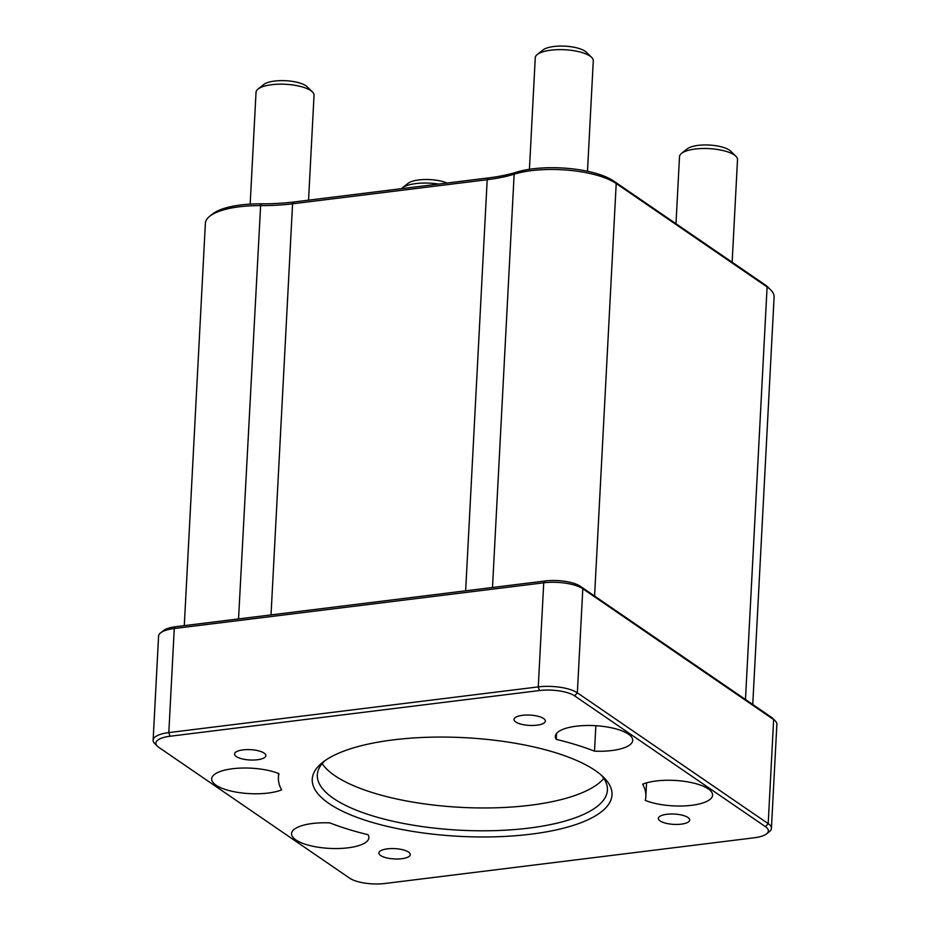 <?xml version="1.0" encoding="UTF-8"?>
<svg xmlns="http://www.w3.org/2000/svg" width="930" height="930" viewBox="0 0 930 930"><rect width="100%" height="100%" fill="white"/><g stroke="black" fill="none" stroke-linecap="round" stroke-linejoin="round"><path stroke-width="1.4" d="M770.528 289.73L767.936 287.184A60.032 19.763 -177 0 0 764.658 284.522L613.765 181.083A60.032 19.763 -177 0 0 516.429 172.201A100.696 33.143 3 0 1 488.669 177.886L294.054 201.961A100.696 33.143 3 0 1 260.726 203.844A60.032 19.763 -177 0 0 212.54 213.993L209.703 216.26A62.938 20.716 3 0 1 260.214 205.611A97.79 32.19 -177 0 0 292.578 203.798L487.192 179.711A97.79 32.19 -177 0 0 514.15 174.189A62.938 20.716 3 0 1 616.206 183.501L767.099 286.952A62.938 20.716 3 0 1 770.528 289.73A62.938 20.716 3 0 1 774.097 297.147L752.754 704.487M184.291 625.634L205.379 223.258A62.938 20.716 3 0 1 209.703 216.26M775.236 720.843L772.644 718.297A26.145 8.603 -177 0 0 771.214 717.146L580.378 586.319A26.145 8.603 -177 0 0 545.201 580.971L175.747 626.692A26.145 8.603 -177 0 0 163.413 630.621L160.565 632.888A29.051 9.556 3 0 1 174.27 628.517L543.725 582.808A29.051 9.556 3 0 1 582.808 588.737L773.644 719.564A29.051 9.556 3 0 1 775.236 720.843A29.051 9.556 3 0 1 776.875 724.272L771.423 828.351A29.051 9.556 -177 0 0 768.192 823.643L577.356 692.827A29.051 9.556 -177 0 0 538.272 686.886L168.818 732.596A29.051 9.556 -177 0 0 153.125 740.199A29.051 9.556 -177 0 0 154.764 743.628L157.356 746.174A26.145 8.603 3 0 1 170.004 736.246L539.458 690.537A26.145 8.603 3 0 1 574.635 695.884L765.471 826.7A26.145 8.603 3 0 1 766.587 833.85A26.145 8.603 3 0 1 754.253 837.79L384.799 883.5A26.145 8.603 3 0 1 349.622 878.153L158.786 747.336A26.145 8.603 3 0 1 157.356 746.174M153.125 740.199L158.577 636.12A29.051 9.556 3 0 1 160.565 632.888M766.587 833.85L769.436 831.594A29.051 9.556 -177 0 0 771.423 828.351M393.344 739.862A150.079 49.395 -177 0 0 322.559 762.461A150.079 49.395 -177 0 0 459.548 836.349A150.079 49.395 -177 0 0 603.5 777.189A150.079 49.395 -177 0 0 393.344 739.862M278.419 777.387A183.966 60.555 3 0 0 281.604 789.872A38.735 12.753 3 0 1 238.045 792.43A38.735 12.753 3 0 1 211.668 778.875A38.735 12.753 3 0 1 236.708 768.32A38.735 12.753 3 0 1 278.965 773.655A183.966 60.555 3 0 0 278.419 777.387L278.616 773.504M556.547 733.468L556.245 739.35A38.735 12.753 3 0 1 555.35 736.351A38.735 12.753 3 0 1 594.689 725.644A38.735 12.753 3 0 1 632.702 740.408A38.735 12.753 3 0 1 594.514 751.161L595.851 725.714M556.245 739.35A183.966 60.555 3 0 1 594.514 751.161M368.013 834.698A183.966 60.555 3 0 1 329.743 822.876A38.735 12.753 3 0 0 291.555 833.629A38.735 12.753 3 0 0 329.569 848.393A38.735 12.753 3 0 0 368.908 837.686A38.735 12.753 3 0 0 368.013 834.698M243.021 749.894A15.694 5.162 3 0 1 265.887 755.648A15.694 5.162 3 0 1 249.949 759.984A15.694 5.162 3 0 1 234.546 754.009A15.694 5.162 3 0 1 243.021 749.894M666.845 814.285A15.694 5.162 3 0 1 689.711 820.028A15.694 5.162 3 0 1 673.773 824.375A15.694 5.162 3 0 1 658.37 818.388A15.694 5.162 3 0 1 666.845 814.285M522.497 715.321A15.694 5.162 3 0 1 545.364 721.076A15.694 5.162 3 0 1 529.414 725.412A15.694 5.162 3 0 1 514.011 719.425A15.694 5.162 3 0 1 522.497 715.321M387.38 848.858A15.694 5.162 3 0 1 410.246 854.612A15.694 5.162 3 0 1 394.297 858.948A15.694 5.162 3 0 1 378.894 852.961A15.694 5.162 3 0 1 387.38 848.858M642.653 784.164A183.966 60.555 3 0 1 645.838 796.65A183.966 60.555 3 0 1 645.292 800.393A38.735 12.753 3 0 0 687.549 805.717A38.735 12.753 3 0 0 712.589 795.162A38.735 12.753 3 0 0 686.212 781.619A38.735 12.753 3 0 0 642.653 784.164M601.187 775.05A145.231 47.802 3 0 1 607.406 790.058A145.231 47.802 3 0 1 459.862 830.199A145.231 47.802 3 0 1 317.328 774.853A145.231 47.802 3 0 1 325.082 760.589M322.14 763.658A145.231 47.802 -177 0 0 461.059 807.368A145.231 47.802 -177 0 0 603.791 778.422M250.17 204.123L256.029 92.303A29.051 9.556 3 0 1 258.017 89.071A29.051 9.556 3 0 1 271.723 84.7A29.051 9.556 3 0 1 312.399 91.919A29.051 9.556 3 0 1 314.038 95.348L308.551 200.171M312.399 91.919L307.214 86.827A23.238 7.649 -177 0 0 274.675 81.05A23.238 7.649 -177 0 0 263.713 84.549L258.017 89.071M401.469 188.674A29.051 9.556 3 0 1 402.26 187.953A29.051 9.556 3 0 1 415.954 183.582A29.051 9.556 3 0 1 438.623 184.082M447.098 183.036A23.238 7.649 -177 0 0 418.907 179.92A23.238 7.649 -177 0 0 407.945 183.419L402.26 187.953M529.426 169.306L535.262 57.765A29.051 9.556 3 0 1 537.261 54.521A29.051 9.556 3 0 1 550.955 50.15A29.051 9.556 3 0 1 591.631 57.381A29.051 9.556 3 0 1 593.282 60.799L587.493 171.271M591.631 57.381L586.446 52.278A23.238 7.649 -177 0 0 553.908 46.5A23.238 7.649 -177 0 0 542.946 49.999L537.261 54.521M675.982 223.735L679.505 156.635A29.051 9.556 3 0 1 681.492 153.404A29.051 9.556 3 0 1 695.198 149.032A29.051 9.556 3 0 1 735.874 156.252A29.051 9.556 3 0 1 737.513 159.681L732.143 262.237M735.874 156.252L730.689 151.16A23.238 7.649 -177 0 0 698.139 145.382A23.238 7.649 -177 0 0 687.189 148.881L681.492 153.404M613.765 181.083L616.206 183.501L594.584 596.06M745.476 699.5L767.099 286.952L764.658 284.522M516.429 172.201L514.15 174.189L492.493 587.493M488.669 177.886L487.192 179.711L465.651 590.817M294.054 201.961L292.578 203.798L271.025 614.893M260.726 203.844L238.545 618.915M765.471 826.7L768.192 823.643L773.644 719.564L771.214 717.146M580.378 586.319L582.808 588.737L577.356 692.827L574.635 695.884M170.004 736.246L168.818 732.596L174.27 628.517L175.747 626.692M539.458 690.537L538.272 686.886L543.725 582.808L545.201 580.971M645.838 796.65L646.559 782.839"/></g></svg>
